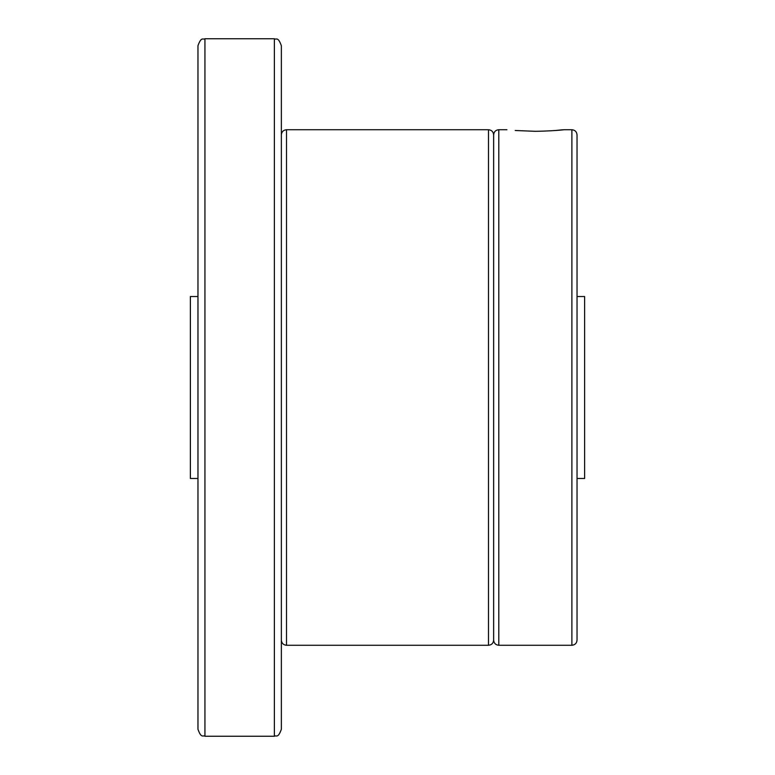 <?xml version="1.0" encoding="UTF-8"?>
<svg xmlns="http://www.w3.org/2000/svg" width="775" height="775" viewBox="0 0 775 775"><rect width="100%" height="100%" fill="white"/><g stroke="black" fill="none" stroke-linecap="round" stroke-linejoin="round"><path stroke-width="1.16" d="M197.964 478.475L190.379 478.475L190.379 296.525L197.964 296.525M281.354 45.725L281.354 729.275C277.896 738.933 276.297 734.933 274.379 736.25L274.379 38.75C276.297 40.068 277.896 36.067 281.354 45.725M197.964 387.5L197.964 45.725C201.422 36.067 203.021 40.068 204.939 38.75L204.939 736.25C203.021 734.933 201.422 738.933 197.964 729.275L197.964 387.5M281.354 640.121C281.664 643.25 283.379 644.965 286.517 645.275L286.517 129.725L488.483 129.725C491.621 130.035 493.336 131.75 493.646 134.879L493.646 640.121C493.946 643.25 495.661 644.965 498.8 645.275L571.882 645.275C575.011 644.965 576.736 643.25 577.036 640.121L577.036 134.879C576.736 131.75 575.011 130.035 571.882 129.725L571.882 645.275M555.442 130.51C573.577 128.524 559.686 130.975 535.341 131.304L515.239 130.51M577.036 296.525L584.621 296.525L584.621 478.475L577.036 478.475M281.354 91.818L281.354 70.971M488.483 129.725L488.483 645.275C491.621 644.965 493.336 643.25 493.646 640.121M493.646 134.879C493.946 131.75 495.661 130.035 498.8 129.725L498.8 645.275M204.939 38.75L274.379 38.75M286.517 129.725C283.379 130.035 281.664 131.75 281.354 134.879M498.8 129.725L506.908 129.725M563.774 129.725L571.882 129.725M286.517 645.275L488.483 645.275M204.939 736.25L274.379 736.25"/></g></svg>
